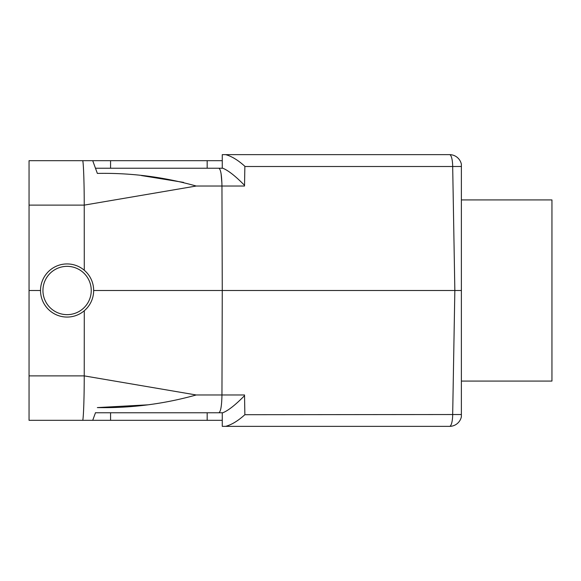 <?xml version="1.0" encoding="UTF-8"?>
<svg xmlns="http://www.w3.org/2000/svg" width="581" height="581" viewBox="0 0 581 581"><rect width="100%" height="100%" fill="white"/><g stroke="black" fill="none" stroke-linecap="round" stroke-linejoin="round"><path stroke-width="0.87" d="M110.564 412.771L110.564 420.317L29.05 420.317L82.618 420.317C83.344 420.869 84.26 399.808 84.238 375.885L196.211 394.971L221.957 394.971L222.269 290.5L221.957 186.029L196.211 186.029L84.274 205.115L29.05 205.115L29.05 375.885L84.238 375.885L84.281 310.755M93.657 290.5L454.843 290.5L452.679 166.507L244.862 166.507L244.521 186.029L221.957 186.029C221.746 175.193 220.722 169.26 218.877 168.229L222.806 168.229C228.311 170.458 235.552 176.166 244.536 185.339M84.281 270.245L84.238 205.115C84.26 181.192 83.344 160.131 82.618 160.683L222.269 160.683L222.269 168.229L222.269 154.64L449.556 154.64A12.078 3.123 90 0 1 452.679 166.507L461.379 166.478L461.379 164.263A12.078 12.078 0 0 0 449.556 154.64A12.078 12.078 0 0 1 461.379 164.263M461.379 290.5L454.843 290.5L452.679 414.493A12.078 3.123 90 0 1 449.556 426.36L225.581 426.36C231.514 424.827 237.941 420.942 244.87 414.703L461.379 414.522L461.379 166.478M461.379 414.522L461.379 416.737A12.078 12.078 0 0 1 449.556 426.36M29.05 290.5L40.525 290.5M225.581 426.36L222.269 426.36L222.269 412.771L207.177 412.771L207.177 420.317L222.269 420.317L222.269 412.771M95.466 168.229L218.877 168.229M222.269 168.229L207.177 168.229L207.177 160.683M29.05 205.115L29.05 160.683L82.618 160.683M110.564 420.317L207.177 420.317M29.05 375.885L29.05 420.317M244.536 395.661C235.552 404.834 228.311 410.542 222.806 412.771L218.877 412.771C220.722 411.74 221.746 405.807 221.957 394.971L244.521 394.971L244.87 414.703M141.43 175.556L183.581 182.39M147.727 404.841L97.354 407.593C131.037 408.225 163.995 404.013 196.211 394.971M92.72 420.317L95.509 412.663M196.211 186.029C164.016 176.98 131.059 172.775 97.354 173.407L92.72 160.683M218.877 412.771L95.466 412.771M95.509 168.337L97.354 173.407M233.78 158.039L234.906 158.758M244.87 166.297L244.87 166.297C237.956 160.065 231.528 156.18 225.581 154.64M221.92 183.393L221.1 173.77M91.246 290.5A24.155 24.155 0 0 1 55.013 311.416A24.155 24.155 0 0 1 55.013 269.584A24.155 24.155 0 0 1 91.246 290.5M67.091 263.934A26.566 26.566 0 0 0 44.083 303.783A26.566 26.566 0 0 0 90.099 303.783A26.566 26.566 0 0 0 67.091 263.934M461.379 381.071L551.95 381.071L551.95 199.929L461.379 199.929M110.564 168.229L110.564 160.683"/></g></svg>
